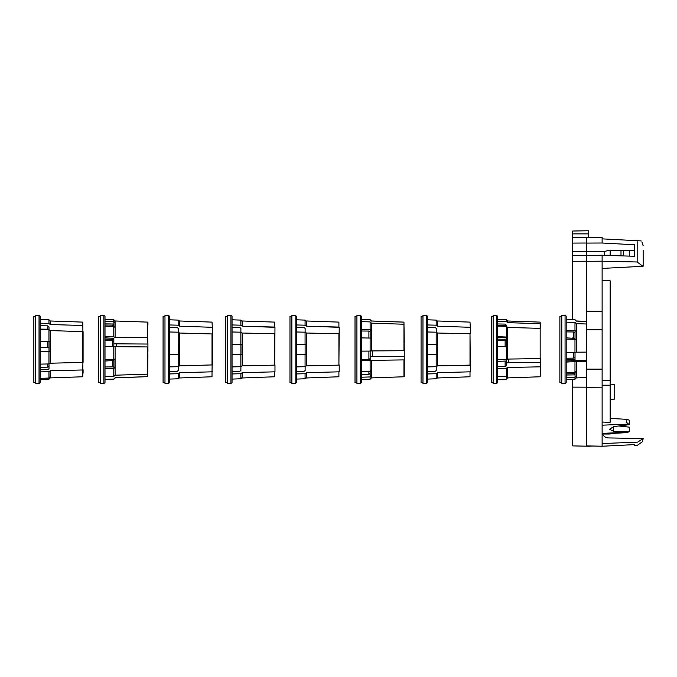 <?xml version="1.0" encoding="UTF-8"?>
<svg xmlns="http://www.w3.org/2000/svg" width="677" height="677" viewBox="0 0 677 677"><rect width="100%" height="100%" fill="white"/><g stroke="black" fill="none" stroke-linecap="round" stroke-linejoin="round"><path stroke-width="1.02" d="M610.138 384.138L614.741 384.384L614.741 399.091L610.138 399.328M618.651 425.994L629.263 427.136L618.651 425.994L629.263 424.674L629.263 420.197L627.215 419.342L629.263 420.197L629.263 424.674L613.641 426.612L609.528 429.269L613.641 431.342L629.263 431.613L629.263 427.136L629.263 431.613L628.053 432.188L602.124 433.39M610.138 418.445L627.215 419.342L626.183 422.033L629.263 424.674M602.124 380.237L610.138 380.237L610.138 422.363L602.124 422.042M602.124 425.19L628.163 424.098M602.124 243.009L602.124 237.305L586.341 237.576L586.341 243.085L602.124 243.009L634.628 244.769L634.628 256.27L634.628 244.769M602.124 238.863L637.167 240.707L637.167 261.991L602.124 261.237L602.124 268.422L643.142 266.273L642.338 266.315L643.142 266.273L643.15 261.314L643.142 266.273M586.341 261.305L586.341 255.601L602.124 255.195L602.124 261.195L586.341 261.305L586.341 311.217L602.124 311.302L602.124 261.195M602.124 446.245L634.628 444.611L602.124 446.245L586.341 445.898L602.124 446.219L602.124 311.302M610.138 255.254L604.696 255.254L610.138 255.254L610.138 250.456M602.598 434.025C603.596 436.394 605.509 437.689 608.318 437.926L606.237 437.528M642.896 266.289L637.167 261.991M634.628 250.38L608.318 250.465L604.679 251.412L604.696 255.254M642.558 243.153L643.133 245.726L641.864 241.833M640.332 240.868L641.136 240.91M639.57 240.826L639.046 240.8M586.341 311.217L586.341 329.801L602.124 329.801M602.124 369.126L586.341 369.126L586.341 329.801M586.341 369.126L586.341 387.286L602.124 387.185M586.341 445.898L586.341 387.286M610.138 433.508L610.138 434.025L602.124 434.025M628.053 432.188L629.263 431.613M602.124 396.553L602.124 395.046M610.138 380.237L610.138 280.811L602.124 280.811M586.341 255.601L586.341 243.085M634.628 438.383L608.318 437.926L643.15 438.527L637.675 442.132C636.888 446.558 636.888 446.558 637.675 442.132L602.124 443.553M643.15 250.346L643.15 261.314M586.341 251.472L604.679 251.412M641.144 240.91L637.167 240.707M634.628 444.611L634.628 445.576L637.201 445.441L642.735 441.48M642.329 441.277L643.15 438.527M643.142 438.603L642.981 439.627M602.124 255.28L634.628 256.27M39.038 315.448L40.163 316.1L40.163 382.784L39.038 383.436L39.038 315.448L35.746 315.389L35.746 383.495L39.038 383.436M40.163 347.665L48.998 347.623M40.163 371.885L48.956 371.673L50.259 370.759L50.166 378.003L50.166 376.835L48.956 378.054L40.163 378.367M35.746 316.303L33.85 316.303L33.85 382.581L35.746 382.581M83.085 362.407L50.259 363.219L50.259 330.588L83.085 331.637L83.085 362.407M40.163 329.411L48.956 329.64L50.259 330.588M50.259 363.219L48.956 363.947L48.956 351.253L50.166 351.388L50.166 341.352L48.956 341.216L48.956 329.64M48.956 363.947L40.163 364.116M48.998 351.261L48.998 341.352L40.146 341.521M48.956 341.216L40.163 341.183M48.998 341.216L50.166 341.352M40.163 351.219L48.956 351.253M40.163 319.417L48.956 319.73L48.956 323.445L40.163 323.183M48.956 371.673L48.956 378.054M40.163 379.467L48.956 379.162L50.166 377.944M40.163 369.473L48.304 369.27M40.146 347.326L48.998 347.496M48.956 319.73L50.098 320.881M83.085 343.696L82.78 322.117L50.259 320.983L50.259 324.537L48.956 323.445M82.78 325.485L50.259 324.537M50.259 370.759L82.78 369.972L83.085 352.048M40.146 367.264L47.737 367.171L48.998 366.223M48.998 326.932L48.998 329.665L48.998 326.932L47.737 325.84L47.737 329.208L40.163 329.115M47.737 325.84L40.146 325.73M48.998 363.921L48.998 368.77L47.737 369.676L40.163 369.769M83.085 373.137L83.085 369.752M47.737 347.309L47.737 341.538M47.737 367.171L47.737 363.972M360.206 315.448L361.332 316.1L361.332 382.784L360.206 383.436L360.206 315.448L356.914 315.389L356.914 383.495L360.206 383.436M370.167 371.521L370.167 375.913L371.334 375.913L371.334 370.522L370.124 371.563L361.332 371.825M361.332 360.841L371.428 360.35L371.428 377.91L370.124 379.213L361.332 379.518M356.914 316.303L355.019 316.303L355.019 382.581L356.914 382.581M361.315 359.343L368.906 359.275L370.167 358.565L370.167 359.462L370.167 358.201M404.254 350.72L371.428 350.914L371.428 323.149L403.949 324.232L404.254 350.72M361.332 321.609L370.124 321.905L371.428 323.149M371.428 350.914L370.124 351.092L370.124 338.051L371.334 338.712L371.334 330.164L370.124 329.513L370.124 321.905M370.124 351.092L361.332 351.135M370.124 329.513L361.332 329.344M370.167 338.077L370.167 330.164L371.334 330.164M361.332 337.891L370.124 338.051M370.167 331.781L368.906 331.07L361.315 331.002M404.254 342.444L403.949 322.117L371.428 320.983L370.124 319.671L361.332 319.409M370.124 360.748L370.124 371.563M361.332 377.216L370.124 376.954L370.124 379.213M371.428 320.983L370.124 319.713M370.124 376.954L371.334 375.913M361.315 374.593L368.906 374.483L370.167 373.357M361.332 359.91L370.167 359.462L370.167 351.084M368.906 359.275L368.906 351.092M403.949 322.15L371.428 321.016M371.428 360.35L404.254 359.902L404.254 356.449L372.519 356.449L372.519 350.906M404.254 356.449L404.254 348.164M370.167 356.644L372.519 356.449M404.254 376.429L404.254 359.902M361.332 374.364L368.906 374.246L370.167 372.993M368.906 338.035L368.906 331.07M368.906 374.246L368.906 371.597M565.067 315.448L566.192 316.1L566.192 382.784L565.067 383.436L565.067 315.448L561.775 315.389L561.775 383.495L565.067 383.436M566.192 359.741L575.027 359.563M575.027 372.392L575.027 376.37L576.195 376.37L576.195 371.368L574.985 372.426L566.192 372.697M566.192 362.077L576.288 361.51L576.288 377.91L574.985 379.213L566.192 379.518M561.775 316.303L559.879 316.303L559.879 382.581L561.775 382.581M586.341 352.125L576.288 352.184L576.288 323.665L586.341 323.995M566.192 322.15L574.985 322.438L576.288 323.665M576.288 352.184L574.985 352.421L574.985 339.295L576.195 339.905L576.195 331.129L574.985 330.52L574.985 322.438M574.985 352.421L566.192 352.472M574.985 330.52L566.192 330.368M575.027 339.321L575.027 331.129L576.195 331.129M566.192 339.143L574.985 339.295M575.027 332.627L573.766 331.967L566.175 331.899M586.341 321.33L576.288 320.983L574.985 319.671L566.192 319.519M574.985 361.967L574.985 372.426M566.192 377.707L574.985 377.436L574.985 379.213M566.175 358.209L573.766 358.141L575.027 357.481L575.027 358.979M576.288 320.983L574.985 319.823M574.985 377.436L576.195 376.37M566.175 375.016L573.766 374.897L575.027 373.738M586.341 360.392L575.027 360.392L575.027 352.412M586.341 321.457L576.288 321.11M576.288 361.51L586.341 361.391M566.192 337.874L575.027 338.373M573.766 337.916L573.766 331.967M575.027 360.511L566.192 361.01M566.175 373.873L573.766 373.746L575.027 372.519M573.766 358.141L573.766 352.429M573.766 373.746L573.766 372.468M496.427 315.448L497.553 316.1L497.553 382.784L496.427 383.436L496.427 315.448L493.135 315.389L493.135 383.495L496.427 383.436M497.553 326.094L506.345 326.348L507.657 327.431L507.657 359.072L506.345 359.614L497.553 359.741M497.553 346.412L507.555 346.819L507.555 337.087L497.553 336.681M506.345 346.497L506.345 359.614M506.396 346.506L506.396 337.087L507.555 337.087M507.657 327.431L540.17 328.362L540.17 358.598L540.17 322.117L507.657 320.983L507.657 322.658L506.345 321.465L497.553 321.186M540.17 323.699L507.657 322.658M493.135 316.303L491.24 316.303L491.24 382.581L493.135 382.581M540.474 358.471L540.17 376.767L507.657 377.91L506.345 379.213L497.553 379.518M506.396 341.013L505.127 340.463L497.544 340.413M506.345 339.27L497.553 339.143M508.749 359.055L508.749 362.677L540.474 362.677M506.396 359.597L506.396 363.041L508.749 362.677M506.396 360.993L497.544 361.383M497.553 368.406L506.345 368.229L506.345 376.378L497.553 376.674M497.553 379.365L506.345 379.213M507.657 320.983L506.345 319.671L506.345 321.465M506.345 326.348L506.345 336.757M506.345 379.069L507.555 377.884L507.555 375.193L506.345 376.378M506.345 368.229L507.657 367.484L507.657 377.91M506.396 376.336L506.396 377.884L507.555 377.884M506.396 326.602L505.127 325.324L497.544 325.188M506.396 325.282L506.396 326.382L506.396 325.282L505.127 324.088L497.553 323.961M506.396 337.891L497.544 337.501M506.396 365.851L506.396 363.041L506.396 365.851L505.127 366.595L505.127 361.349M540.17 358.598L507.657 359.072M507.657 367.484L540.17 366.832M540.474 323.987L540.17 328.362M505.127 366.595L497.553 366.672M540.474 374.906L540.474 366.655M505.127 346.48L505.127 340.463M505.127 326.314L505.127 325.324M572.708 445.898L588.482 446.219L572.708 445.898L572.708 379.298M572.708 360.976L572.708 359.631M572.708 339.262L572.708 337.916M572.708 319.595L572.708 251.472L586.341 251.429M586.341 243.018L572.708 243.085L572.708 251.472M572.708 243.085L572.708 237.576L588.482 237.305L588.482 233.878L572.708 233.878L572.708 237.576L588.482 237.542M572.708 233.878L572.708 231.026L588.482 230.755L588.482 233.878M586.341 261.212L572.708 261.305M572.708 387.126L586.341 387.176M588.482 446.245L592.815 446.025L588.482 445.94M572.708 255.601L586.341 255.246M620.995 250.422L620.995 255.855L620.995 250.422M620.995 445.297L625.387 445.077M629.297 256.109L629.238 250.397M104.986 337.857L113.838 338.365L113.838 343.823L147.924 344.043L147.62 337.755L115.098 337.358L115.098 320.983L113.787 319.671L105.003 319.366M103.869 315.448L105.003 316.1L105.003 382.784L103.869 383.436L103.869 315.448L100.577 315.389L100.577 383.495L103.869 383.436M113.838 359.546L113.838 367.738L114.997 367.738L114.997 358.962L113.787 359.572L105.003 359.724M105.003 346.396L115.098 346.683L115.098 375.21L113.787 376.446L105.003 376.734M115.098 346.683L147.924 346.946L147.62 374.144L115.098 375.21M100.577 316.303L98.69 316.303L98.69 382.581L100.577 382.581M147.924 325.036L147.924 322.548M115.098 337.358L113.787 336.901L113.787 326.441L114.997 327.507L114.997 322.514L113.787 321.448L113.787 319.671M113.787 336.901L105.003 336.791M113.838 326.483L113.838 322.514L113.838 325.138L112.577 323.987L104.986 323.868M113.787 321.448L105.003 321.177M113.838 322.514L114.997 322.514M105.003 326.17L113.787 326.441M113.838 339.338L105.003 339.16M113.787 346.446L113.787 359.572M105.003 368.5L113.787 368.347L113.787 376.446M105.003 379.365L113.787 379.061L105.003 379.518M113.787 379.061L115.098 377.774L113.787 379.213M113.838 341.42L112.577 340.759L104.986 340.692M113.787 368.347L114.997 367.738M104.986 366.968L112.577 366.9L113.838 366.249M115.098 377.774L147.62 376.649L115.098 377.91M147.924 354.841L147.62 376.649M113.838 360.528L104.986 361.027M147.924 351.947L147.924 348.773M113.838 326.373L112.577 325.146L104.986 325.019M113.838 338.365L113.838 341.056M112.577 346.438L112.577 340.759M113.838 346.455L113.838 343.823M116.19 344.043L116.19 346.692M147.924 346.946L147.924 344.043M112.577 366.9L112.577 360.985M112.577 326.407L112.577 325.146M168.268 315.448L169.394 316.1L169.394 382.784L168.268 383.436L168.268 315.448L164.976 315.389L164.976 383.495L168.268 383.436M169.394 373.941L178.186 373.704L179.49 372.697L212.011 371.825L212.011 376.767L178.948 378.003M164.976 316.303L163.081 316.303L163.081 382.581L164.976 382.581M212.316 364.92L179.49 365.859L179.49 333.025L212.316 333.964L212.316 364.92M179.49 365.859L178.186 366.697L178.186 354.494L179.388 354.494L179.388 344.39L178.186 344.39L178.186 332.187L169.394 331.984L178.186 332.187L179.49 333.025M178.186 366.697L169.394 366.9L178.186 366.697M178.186 354.494L169.394 354.494L178.229 354.494L178.229 344.39L178.686 344.39M178.186 320.103L179.388 321.33L178.186 320.103L169.394 319.789L178.186 320.103L178.186 325.188L169.394 324.952M178.186 378.781L169.394 379.095L178.186 378.781L179.388 377.554L178.186 378.781L178.186 373.704L179.49 372.697L179.49 377.91M179.388 321.33L178.948 320.881M179.49 320.983L212.011 322.117L212.316 327.304L179.49 326.187L178.186 325.188L179.49 326.187L179.388 320.881M179.388 378.003L179.388 377.554M212.316 349.442L212.316 327.304C212.316 320.898 212.316 320.898 212.316 327.304M212.011 371.825L212.316 353.91M176.968 327.389L178.229 328.396L176.968 327.389L169.394 327.287L176.968 327.389M178.229 328.396L178.229 332.212M178.229 366.672L178.229 370.488L176.968 371.495L169.394 371.597M212.316 371.58C212.316 377.994 212.316 377.994 212.316 371.58M227.633 382.581L225.737 382.581L225.737 316.303L227.633 316.303M230.925 349.442L230.925 383.436L227.633 383.495L227.633 315.389L230.925 315.448L230.925 349.442M230.925 315.448L232.05 316.1L232.05 382.784L230.925 383.436M232.05 373.941L240.843 373.704L242.154 372.697L274.667 371.825L274.667 376.767L241.613 378.003M239.624 344.39L240.894 344.39L240.894 354.494L232.042 354.494L242.053 354.494L242.053 344.39L232.05 344.39L239.624 344.39M242.053 321.33L240.843 320.103L232.05 319.789L240.843 320.103L241.613 320.881M232.05 327.287L239.624 327.389L240.894 328.396L239.624 327.389M239.624 371.495L240.894 370.488L239.624 371.495L232.05 371.597M242.053 377.554L240.843 378.781L232.05 379.095L240.843 378.781L242.053 378.003M242.154 333.025L274.667 333.761L274.667 365.123L242.154 365.859L242.154 333.025L240.843 332.187L232.05 331.984L240.843 332.187L240.843 344.39M240.843 320.103L240.843 325.188L232.05 324.952M242.154 365.859L240.843 366.697L232.05 366.9L240.843 366.697L240.843 354.494M242.154 377.91L242.154 372.697L240.843 373.704L240.843 378.781M274.667 365.123L274.972 327.304L242.154 326.187L274.667 327.067L274.667 322.117L242.154 320.983L242.154 326.187L240.843 325.188M240.894 328.396L240.894 332.212M274.972 327.304C274.972 320.898 274.972 320.898 274.972 327.304L274.667 327.067M274.972 364.92L274.972 371.58C274.972 377.994 274.972 377.994 274.972 371.58L274.667 371.825M240.894 366.672L240.894 370.488M291.863 382.581L289.976 382.581L289.976 316.303L291.863 316.303M295.155 349.442L295.155 383.436L291.863 383.495L291.863 315.389L295.155 315.448L295.155 349.442M295.155 315.448L296.289 316.1L296.289 382.784L295.155 383.436M296.289 373.941L305.073 373.704L306.385 372.697L338.906 371.825L338.906 376.767L305.843 378.003M303.863 344.39L305.124 344.39L305.124 354.494L296.272 354.494L306.283 354.494L306.283 344.39L296.289 344.39L303.863 344.39M306.283 321.33L305.073 320.103L296.289 319.789L305.073 320.103L305.843 320.881M296.289 327.287L303.863 327.389L305.124 328.396L305.124 332.212M305.124 366.672L305.124 370.488L303.863 371.495L296.289 371.597M306.283 377.554L305.073 378.781L296.289 379.095L305.073 378.781L306.283 378.003M306.385 333.025L338.906 333.761L338.906 365.123L306.385 365.859L306.385 333.025L305.073 332.187L296.289 331.984L305.073 332.187L305.073 344.39M305.073 320.103L305.073 325.188L296.289 324.952M306.385 365.859L305.073 366.697L296.289 366.9L305.073 366.697L305.073 354.494M305.073 373.704L305.073 378.781M338.906 365.123L339.211 327.304L306.385 326.187L338.906 327.067L338.906 322.117L306.385 320.983L306.385 326.187L305.073 325.188M306.385 372.697L306.385 377.91M339.211 327.304C339.211 320.898 339.211 320.898 339.211 327.304L338.906 327.067M339.211 371.58L339.211 371.58C339.211 377.994 339.211 377.994 339.211 371.58L339.211 364.92M422.973 382.581L421.077 382.581L421.077 316.303L422.973 316.303M426.265 349.442L426.265 383.436L422.973 383.495L422.973 315.389L426.265 315.448L426.265 349.442M426.265 315.448L427.39 316.1L427.39 382.784L426.265 383.436M427.39 373.941L436.183 373.704L437.486 372.697L470.007 371.825L470.007 376.767L436.944 378.003M434.964 344.39L436.225 344.39L436.225 354.494L427.382 354.494L437.393 354.494L437.393 344.39L427.39 344.39L434.964 344.39M437.393 321.33L436.183 320.103L427.39 319.789L436.183 320.103L436.944 320.881M427.39 327.287L434.964 327.389L436.225 328.396L436.225 332.212M436.225 366.672L436.225 370.488L434.964 371.495L427.39 371.597M437.393 377.554L436.183 378.781L427.39 379.095L436.183 378.781L437.393 378.003M470.007 371.825L470.312 371.58C470.312 377.994 470.312 377.994 470.312 371.58L470.312 365.352L459.852 365.352L470.007 365.123L437.486 365.859L437.486 333.025L436.183 332.187L427.39 331.984L436.183 332.187L436.183 344.39M436.183 320.103L436.183 325.188L427.39 324.952M437.486 365.859L436.183 366.697L427.39 366.9L436.183 366.697L436.183 354.494M437.486 377.91L437.486 372.697L436.183 373.704L436.183 378.781M437.486 333.025L470.007 333.761L459.852 333.533L470.312 333.533L470.312 327.304C470.312 320.898 470.312 320.898 470.312 327.304L470.007 322.117L437.486 320.983L437.486 326.187L436.183 325.188M470.312 327.304L437.486 326.187M470.312 364.92L470.007 333.761L470.007 365.123M602.124 385.205L610.138 385.205M613.641 431.342L613.641 426.612M82.78 369.972L82.78 376.767L50.259 377.91M82.78 331.408L82.78 362.584M403.949 359.995L403.949 376.767L371.428 377.91M403.949 324.232L403.949 350.762M623.534 250.414L623.534 255.931M147.62 346.886L147.62 374.144M115.098 320.983L147.62 322.117L147.62 337.755M212.011 333.761L212.011 365.123M602.124 433.932L626.572 432.654M50.166 378.003L49.006 378.003M370.124 319.671L361.332 319.366M586.341 377.554L576.288 377.91M574.985 319.671L566.192 319.366M506.345 319.671L497.553 319.366"/></g></svg>
